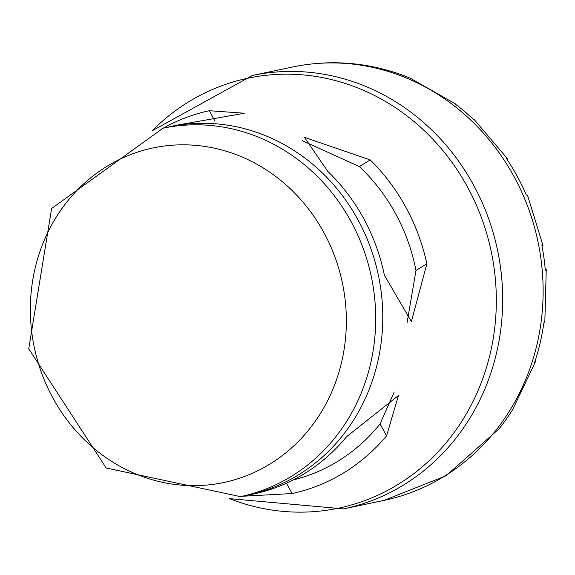 <?xml version="1.0" encoding="UTF-8"?>
<svg xmlns="http://www.w3.org/2000/svg" width="575" height="575" viewBox="0 0 575 575"><rect width="100%" height="100%" fill="white"/><g stroke="black" fill="none" stroke-linecap="round" stroke-linejoin="round"><path stroke-width="0.86" d="M394.213 391.978L380.061 423.926A182.821 168.295 78.1 0 1 293.272 479.909M302.321 140.688L359.353 166.577A182.821 168.295 78.1 0 1 415.991 270.466L407.014 323.128M426.873 263.824L411.377 321.576L384.395 275.252A188.377 173.406 -101.9 0 0 327.757 171.364L304.405 137.324L370.235 159.936A195.852 180.291 78.1 0 1 426.873 263.824L415.991 270.466M163.25 128.16A195.852 180.291 78.1 0 1 209.286 110.709L244.461 113.232L176.777 125.185A188.377 173.406 -101.9 0 0 169.244 126.903M246.725 495.327L252.13 494.32A188.377 173.406 -101.9 0 0 303.959 473.922A188.377 173.406 -101.9 0 0 346.596 436.662L398.41 395.6L386.58 435.886A195.852 180.291 78.1 0 1 343.764 472.815A195.852 180.291 78.1 0 1 292.114 493.551L242.276 496.261M269.596 464.255A170.983 157.399 78.1 0 1 30.382 312.369A170.983 157.399 78.1 0 1 265.082 169.107A170.983 157.399 78.1 0 1 269.596 464.255M545.165 268.59L546.25 269.445L545.316 270.308A220.405 202.896 -101.9 0 0 541.902 245.432L542.958 245.41L527.598 195.507L526.283 194.86A220.405 202.896 -101.9 0 0 506.46 158.506L507.718 159.038L474.195 119.535L472.909 118.881A220.405 202.896 -101.9 0 0 454.257 103.306L456.651 105.103M499.991 427.685L498.906 429.065A220.405 202.896 -101.9 0 0 512.727 409.465L535.411 361.848L534.484 362.969A220.405 202.896 -101.9 0 0 543.842 322.999L544.841 321.583L546.25 269.445M535.303 360.453L535.411 361.848M542.958 245.41L542.002 245.928M507.718 159.038L507.646 160.303M455.565 103.974L410.413 78.272A220.405 202.896 -101.9 0 0 398.209 73.636C363.508 61.899 328.411 59.663 292.905 66.944A221.461 203.866 78.1 0 1 528.353 208.179A221.461 203.866 78.1 0 1 443.72 476.668A221.461 203.866 78.1 0 1 384.078 500.379L446.114 475.726L499.495 428.433M209.286 110.709L214.662 120.57M292.114 493.551L286.465 483.194M359.353 166.577L370.235 159.936M380.061 423.926L386.58 435.886M152.016 130.92A219.7 202.242 78.1 0 1 454.322 165.643A219.7 202.242 78.1 0 1 397.706 484.632A219.7 202.242 78.1 0 1 229.36 498.582M229.173 498.611L343.627 508.889A221.461 203.866 -101.9 0 0 403.269 485.178A221.461 203.866 -101.9 0 0 487.902 216.689A221.461 203.866 -101.9 0 0 252.454 75.454L292.905 66.944M291.209 476.474A188.241 173.283 -101.9 0 0 363.148 248.263A188.241 173.283 -101.9 0 0 163.02 128.211L51.621 208.517L28.75 348.817L106.21 468.014L240.515 496.628A188.241 173.283 -101.9 0 0 291.209 476.474M163.02 128.211L170.085 126.723A188.241 173.283 78.1 0 1 370.214 246.776A188.241 173.283 78.1 0 1 298.281 474.986A188.241 173.283 78.1 0 1 247.581 495.147L240.515 496.628M151.836 130.971L252.454 75.454M343.627 508.889L384.078 500.379"/></g></svg>
